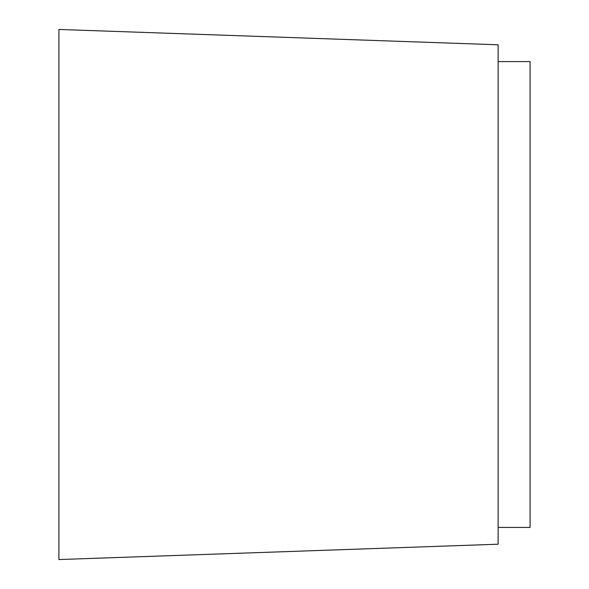 <?xml version="1.0" encoding="UTF-8"?>
<svg xmlns="http://www.w3.org/2000/svg" width="589" height="589" viewBox="0 0 589 589"><rect width="100%" height="100%" fill="white"/><g stroke="black" fill="none" stroke-linecap="round" stroke-linejoin="round"><path stroke-width="0.88" d="M58.915 559.55L58.915 29.45L498.139 44.786L498.139 544.214L58.915 559.55M498.139 527.42L530.085 527.42L530.085 61.58L498.139 61.58"/></g></svg>
